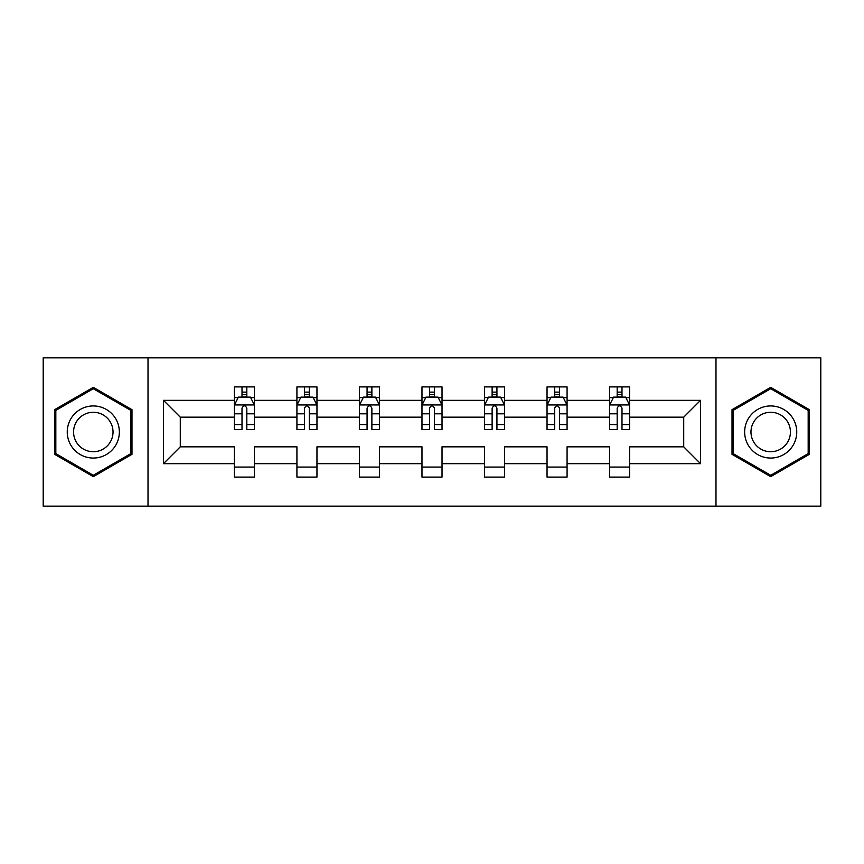 <?xml version="1.0" encoding="UTF-8"?>
<svg xmlns="http://www.w3.org/2000/svg" width="864" height="864" viewBox="0 0 864 864"><rect width="100%" height="100%" fill="white"/><g stroke="black" fill="none" stroke-linecap="round" stroke-linejoin="round"><path stroke-width="1.3" d="M715.986 506.153L820.8 506.153L820.8 357.847L715.986 357.847L715.986 506.153L148.014 506.153L148.014 357.847L43.2 357.847L43.2 506.153L148.014 506.153M629.608 463.666L629.608 446.828L683.716 446.828L700.553 463.666L629.608 463.666L629.608 477.09L609.563 477.09L609.563 463.666L567.076 463.666L567.076 477.09L547.042 477.09L547.042 463.666L504.554 463.666L504.554 477.09L484.51 477.09L484.51 463.666L442.022 463.666L442.022 477.09L421.978 477.09L421.978 463.666L379.49 463.666L379.49 477.09L359.446 477.09L359.446 463.666L316.958 463.666L316.958 477.09L296.924 477.09L296.924 463.666L254.437 463.666L254.437 477.09L234.392 477.09L234.392 463.666L163.447 463.666L163.447 400.334L234.392 400.334L234.392 386.91L254.437 386.91L254.437 400.334L296.924 400.334L296.924 386.91L316.958 386.91L316.958 400.334L359.446 400.334L359.446 386.91L379.49 386.91L379.49 400.334L421.978 400.334L421.978 386.91L442.022 386.91L442.022 400.334L484.51 400.334L484.51 386.91L504.554 386.91L504.554 400.334L547.042 400.334L547.042 386.91L567.076 386.91L567.076 400.334L609.563 400.334L609.563 386.91L629.608 386.91L629.608 400.334L700.553 400.334L700.553 463.666M715.986 357.847L148.014 357.847M609.563 400.334L609.563 417.172L567.076 417.172L567.076 400.334M567.076 463.666L567.076 446.828L609.563 446.828L609.563 463.666M547.042 400.334L547.042 417.172L504.554 417.172L504.554 400.334M504.554 463.666L504.554 446.828L547.042 446.828L547.042 463.666M484.51 400.334L484.51 417.172L442.022 417.172L442.022 400.334M442.022 463.666L442.022 446.828L484.51 446.828L484.51 463.666M421.978 400.334L421.978 417.172L379.49 417.172L379.49 400.334M379.49 463.666L379.49 446.828L421.978 446.828L421.978 463.666M359.446 400.334L359.446 417.172L316.958 417.172L316.958 400.334M316.958 463.666L316.958 446.828L359.446 446.828L359.446 463.666M296.924 400.334L296.924 417.172L254.437 417.172L254.437 400.334M254.437 463.666L254.437 446.828L296.924 446.828L296.924 463.666M234.392 400.334L234.392 417.172L180.284 417.172L180.284 446.828L234.392 446.828L234.392 463.666M163.447 400.334L180.284 417.172M683.716 446.828L683.716 417.172L629.608 417.172L629.608 400.334M617.177 396.932L621.994 396.932M554.656 396.932L559.462 396.932M492.124 396.932L496.93 396.932M429.592 396.932L434.408 396.932M367.07 396.932L371.876 396.932M304.538 396.932L309.344 396.932M242.006 396.932L246.823 396.932M234.392 467.068L254.437 467.068M296.924 467.068L316.958 467.068M359.446 467.068L379.49 467.068M421.978 467.068L442.022 467.068M484.51 467.068L504.554 467.068M547.042 467.068L567.076 467.068M609.563 467.068L629.608 467.068M180.284 446.828L163.447 463.666M700.553 400.334L683.716 417.172M131.987 409.666L93.301 387.342L54.626 409.666L54.626 454.334L93.301 476.658L131.987 454.334L131.987 409.666M732.013 409.666L732.013 454.334L770.699 476.658L809.374 454.334L809.374 409.666L770.699 387.342L732.013 409.666M246.823 392.116L242.006 392.116M238.162 397.613L234.392 397.613L234.392 386.91L242.006 386.91L242.006 397.127M234.392 424.57L234.392 429.592L242.006 429.592L242.006 424.57L234.392 424.57L234.392 417.172M254.437 417.172L254.437 429.592L246.823 429.592L246.823 408.154C245.214 405.065 243.616 405.065 242.006 408.154L242.006 424.57M250.668 397.613L254.437 397.613L254.437 386.91L246.823 386.91L246.823 397.127M254.437 405.14L250.43 397.127L238.399 397.127L234.392 405.14M309.344 392.116L304.538 392.116M300.694 397.613L296.924 397.613L296.924 386.91L304.538 386.91L304.538 397.127M296.924 424.57L296.924 429.592L304.538 429.592L304.538 424.57L296.924 424.57L296.924 417.172M316.958 417.172L316.958 429.592L309.344 429.592L309.344 408.154C307.746 405.065 306.148 405.065 304.538 408.154L304.538 424.57M313.2 397.613L316.958 397.613L316.958 386.91L309.344 386.91L309.344 397.127M316.958 405.14L312.952 397.127L300.931 397.127L296.924 405.14M371.876 392.116L367.07 392.116M363.215 397.613L359.446 397.613L359.446 386.91L367.07 386.91L367.07 397.127M359.446 424.57L359.446 429.592L367.07 429.592L367.07 424.57L359.446 424.57L359.446 417.172M379.49 417.172L379.49 429.592L371.876 429.592L371.876 408.154C370.278 405.065 368.669 405.065 367.07 408.154L367.07 424.57M375.721 397.613L379.49 397.613L379.49 386.91L371.876 386.91L371.876 397.127M379.49 405.14L375.484 397.127L363.463 397.127L359.446 405.14M70.74 418.975A26.05 26.05 0 0 0 80.276 454.561A26.05 26.05 0 0 0 115.862 445.025A26.05 26.05 0 0 0 106.326 409.439A26.05 26.05 0 0 0 70.74 418.975M76.216 422.14A19.721 19.721 0 0 0 83.441 449.086A19.721 19.721 0 0 0 110.387 441.86A19.721 19.721 0 0 0 103.162 414.914A19.721 19.721 0 0 0 76.216 422.14M130.777 410.368L130.777 453.632L93.301 475.276L55.825 453.632L55.825 410.368L93.301 388.724L130.777 410.368M748.138 418.975A26.05 26.05 0 0 0 757.674 454.561A26.05 26.05 0 0 0 793.26 445.025A26.05 26.05 0 0 0 783.724 409.439A26.05 26.05 0 0 0 748.138 418.975M753.613 422.14A19.721 19.721 0 0 0 760.838 449.086A19.721 19.721 0 0 0 787.784 441.86A19.721 19.721 0 0 0 780.559 414.914A19.721 19.721 0 0 0 753.613 422.14M808.175 410.368L808.175 453.632L770.699 475.276L733.223 453.632L733.223 410.368L770.699 388.724L808.175 410.368M434.408 392.116L429.592 392.116M425.747 397.613L421.978 397.613L421.978 386.91L429.592 386.91L429.592 397.127M421.978 424.57L421.978 429.592L429.592 429.592L429.592 424.57L421.978 424.57L421.978 417.172M442.022 417.172L442.022 429.592L434.408 429.592L434.408 408.154C432.799 405.065 431.201 405.065 429.592 408.154L429.592 424.57M438.253 397.613L442.022 397.613L442.022 386.91L434.408 386.91L434.408 397.127M442.022 405.14L438.016 397.127L425.984 397.127L421.978 405.14M496.93 392.116L492.124 392.116M488.279 397.613L484.51 397.613L484.51 386.91L492.124 386.91L492.124 397.127M484.51 424.57L484.51 429.592L492.124 429.592L492.124 424.57L484.51 424.57L484.51 417.172M504.554 417.172L504.554 429.592L496.93 429.592L496.93 408.154C495.331 405.065 493.733 405.065 492.124 408.154L492.124 424.57M500.785 397.613L504.554 397.613L504.554 386.91L496.93 386.91L496.93 397.127M504.554 405.14L500.537 397.127L488.516 397.127L484.51 405.14M559.462 392.116L554.656 392.116M550.8 397.613L547.042 397.613L547.042 386.91L554.656 386.91L554.656 397.127M547.042 424.57L547.042 429.592L554.656 429.592L554.656 424.57L547.042 424.57L547.042 417.172M567.076 417.172L567.076 429.592L559.462 429.592L559.462 408.154C557.863 405.065 556.254 405.065 554.656 408.154L554.656 424.57M563.306 397.613L567.076 397.613L567.076 386.91L559.462 386.91L559.462 397.127M567.076 405.14L563.069 397.127L551.048 397.127L547.042 405.14M621.994 392.116L617.177 392.116M613.332 397.613L609.563 397.613L609.563 386.91L617.177 386.91L617.177 397.127M609.563 424.57L609.563 429.592L617.177 429.592L617.177 424.57L609.563 424.57L609.563 417.172M629.608 417.172L629.608 429.592L621.994 429.592L621.994 408.154C620.384 405.065 618.786 405.065 617.177 408.154L617.177 424.57M625.838 397.613L629.608 397.613L629.608 386.91L621.994 386.91L621.994 397.127M629.608 405.14L625.601 397.127L613.57 397.127L609.563 405.14M254.329 404.946L234.49 404.946M254.437 424.57L246.823 424.57M242.006 413.824L234.392 413.824M254.437 413.824L246.823 413.824M246.823 394.664L242.006 394.664M316.861 404.946L297.022 404.946M316.958 424.57L309.344 424.57M304.538 413.824L296.924 413.824M316.958 413.824L309.344 413.824M309.344 394.664L304.538 394.664M379.393 404.946L359.554 404.946M379.49 424.57L371.876 424.57M367.07 413.824L359.446 413.824M379.49 413.824L371.876 413.824M371.876 394.664L367.07 394.664M441.925 404.946L422.075 404.946M442.022 424.57L434.408 424.57M429.592 413.824L421.978 413.824M442.022 413.824L434.408 413.824M434.408 394.664L429.592 394.664M504.446 404.946L484.607 404.946M504.554 424.57L496.93 424.57M492.124 413.824L484.51 413.824M504.554 413.824L496.93 413.824M496.93 394.664L492.124 394.664M566.978 404.946L547.139 404.946M567.076 424.57L559.462 424.57M554.656 413.824L547.042 413.824M567.076 413.824L559.462 413.824M559.462 394.664L554.656 394.664M629.51 404.946L609.671 404.946M629.608 424.57L621.994 424.57M617.177 413.824L609.563 413.824M629.608 413.824L621.994 413.824M621.994 394.664L617.177 394.664"/></g></svg>
